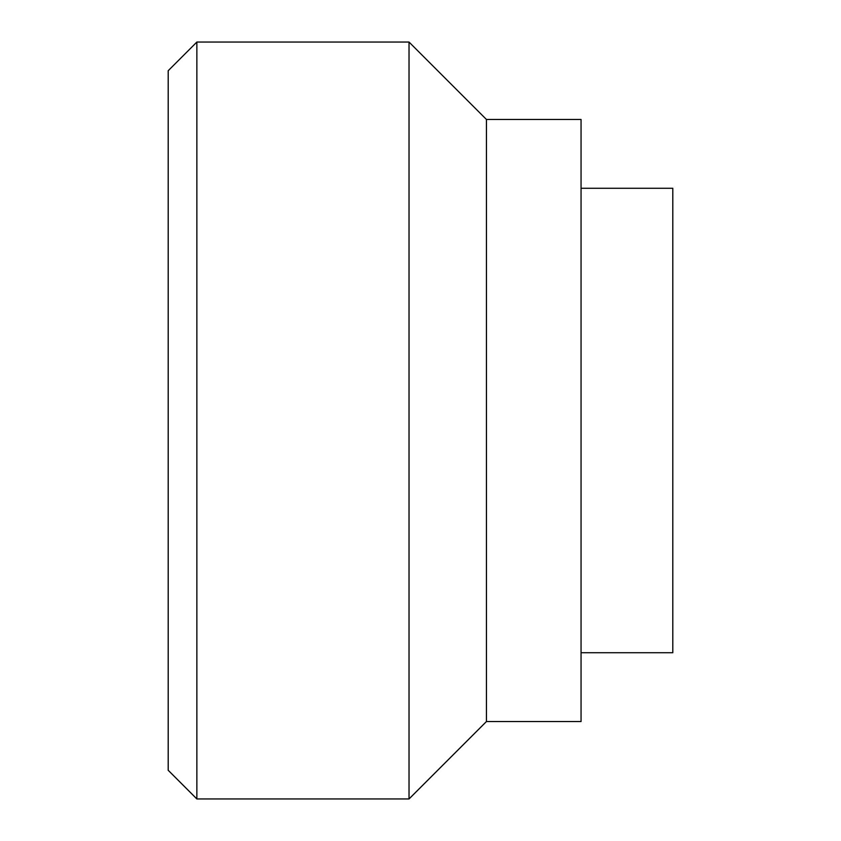<?xml version="1.0" encoding="UTF-8"?>
<svg xmlns="http://www.w3.org/2000/svg" width="841" height="841" viewBox="0 0 841 841"><rect width="100%" height="100%" fill="white"/><g stroke="black" fill="none" stroke-linecap="round" stroke-linejoin="round"><path stroke-width="1.26" d="M196.868 42.05L168.2 70.718L168.2 770.282L196.868 798.95L196.868 42.05L196.868 798.95L409.031 798.95L486.445 721.536L581.057 721.536L581.057 119.464L486.445 119.464L486.445 721.536L486.445 119.464L409.031 42.05L409.031 798.95L409.031 42.05L196.868 42.05L409.031 42.05L486.445 119.464L581.057 119.464L581.057 721.536L486.445 721.536L409.031 798.95L196.868 798.95L168.2 770.282L168.2 70.718L196.868 42.05M581.057 652.732L672.8 652.732L672.8 188.268L581.057 188.268L672.8 188.268L672.8 652.732L581.057 652.732"/></g></svg>

